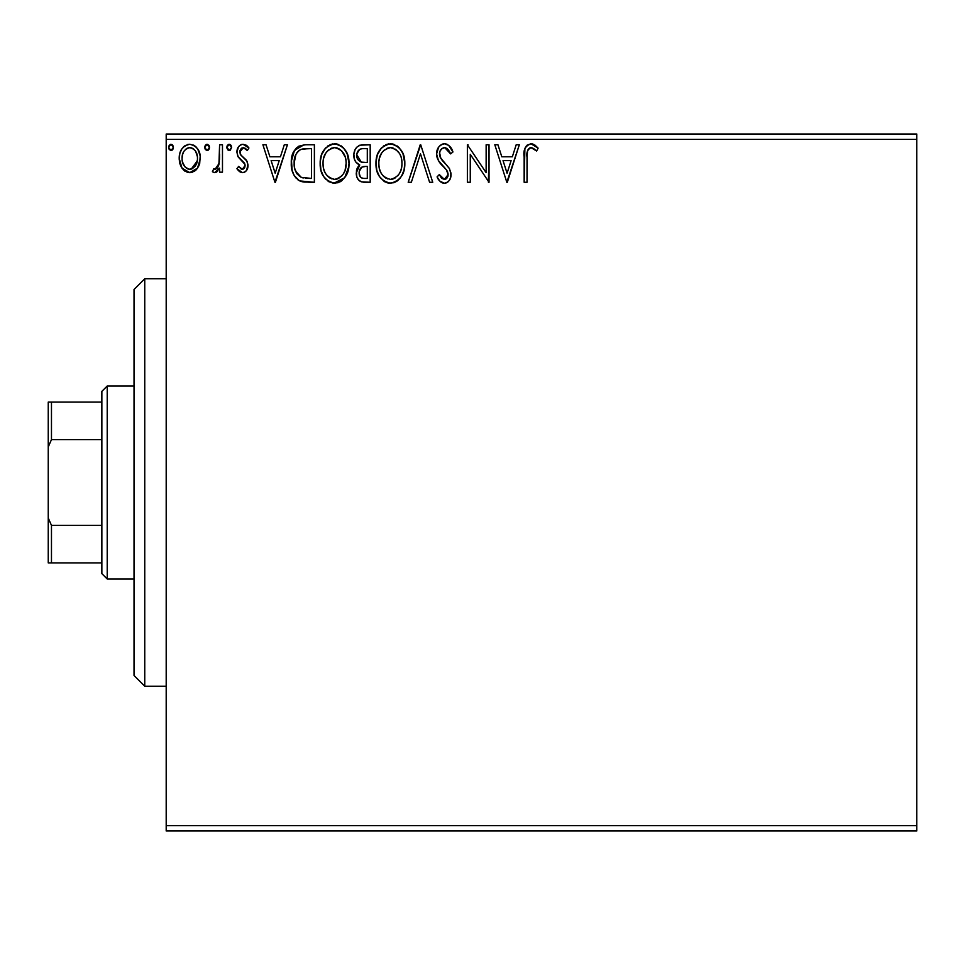 <?xml version="1.0" encoding="UTF-8"?>
<svg xmlns="http://www.w3.org/2000/svg" width="965" height="965" viewBox="0 0 965 965"><rect width="100%" height="100%" fill="white"/><g stroke="black" fill="none" stroke-linecap="round" stroke-linejoin="round"><path stroke-width="1.45" d="M166.197 830.974L916.75 830.974L166.197 830.974L166.197 139.394L916.75 139.394L916.75 825.606L166.197 825.606L166.197 830.974M197.548 168.115L199.695 163.471L200.201 155.944L197.777 149.08L194.411 145.57L189.767 144.268L185.111 145.57L181.758 149.08L179.792 153.544L179.225 159.671L180.72 165.896L183.471 169.961L187.439 172.349L192.083 172.349L196.076 169.936L197.548 168.115L200.358 158.393C200.43 150.6 196.896 145.896 189.767 144.268C182.638 145.908 179.116 150.612 179.188 158.393L181.987 168.139L189.767 172.651L197.548 168.115M219.598 144.75L222.481 144.75L219.598 144.75L218.934 164.315L217.342 167.934L215.46 169.237L213.76 168.803L212.384 171.71L214.278 172.626L216.293 172.216L219.598 168.139L219.598 172.18L222.481 172.18L222.481 144.75L222.481 172.18L222.481 144.75L219.598 144.75L219.152 163.375L215.05 169.285L213.76 168.803L212.384 171.71L214.58 172.651L219.598 168.139L219.598 172.18L222.481 172.18L219.598 172.18M242.492 172.651L244.893 172.011L246.678 170.25L247.933 164.376L246.377 160.142L240.49 154.665L240.02 150.504L241.226 148.514L243.337 147.633L245.653 148.574L247.293 150.528L248.946 147.983L246.449 145.341L243.011 144.268L240.369 144.991L238.403 146.933L236.92 152.193L238.21 157.006L244.917 164.303L244.929 166.861L243.518 168.923L241.141 168.984L238.608 166.402L236.92 168.754L239.284 171.348L242.492 172.651C246.22 171.879 248.053 169.478 247.981 165.461L247.064 161.239L240.49 154.665L239.803 152.048L243.337 147.633L247.293 150.528L248.946 147.983L243.011 144.268C238.922 145.136 236.895 147.778 236.92 152.193L237.873 156.427L244.41 163.109L245.098 165.594L242.311 169.285L238.608 166.402L236.92 168.754L242.492 172.651M304.831 144.762L298.462 146.294L293.649 151.819L291.454 159.744L292.106 170.274L294.216 175.594L299.186 180.624L304.156 182.047L314.385 182.276L314.385 144.75L305.664 144.75C295.652 146.113 290.863 152.217 291.285 163.037C290.851 170.733 293.674 176.704 299.765 180.925L314.385 182.276L314.385 144.75L314.385 182.276L308.704 182.276M361.718 144.798L370.186 144.75L359.824 145.208L356.773 147.211L355.036 149.768L353.866 154.436L354.408 159.213L355.928 162.18L359.752 164.991L357.545 167.536L356.435 170.733L356.736 176.559L358.353 179.779L361.296 181.818L370.186 182.276L370.186 144.75L370.186 182.276L370.186 144.75L362.683 144.75C356.821 145.655 353.878 149.201 353.829 155.401C353.793 159.888 355.771 163.085 359.752 164.991L356.242 172.976C356.29 178.899 359.173 181.999 364.879 182.276L370.186 182.276L364.879 182.276M411.343 182.276L408.195 182.276L420.233 144.75L408.195 182.276L411.343 182.276L420.475 153.809L429.594 182.276L432.742 182.276L420.704 144.75L432.742 182.276L420.704 144.75L408.195 182.276L411.343 182.276L420.475 153.809L429.594 182.276L432.742 182.276L429.594 182.276M486.143 144.75L486.143 172.675L467.374 144.75L467.374 182.276L470.269 182.276L470.269 154.291L489.026 182.276L489.026 144.75L486.143 144.75L489.026 144.75L486.143 144.75L486.143 172.675L467.374 144.75L467.374 182.276L470.269 182.276L470.269 154.291L489.026 182.276L489.026 144.75L488.423 182.276M527.035 157.307L527.553 150.721L529.652 147.983L532.499 147.959L536.637 151.01L538.108 148.115L535.02 145.148L531.015 143.785L527.143 145.148L524.888 148.622L524.152 182.276L527.035 182.276L527.035 157.307C526.166 152.711 527.505 149.491 531.039 147.633L536.637 151.01L538.108 148.115L531.015 143.785C525.286 145.739 522.994 150.118 524.152 156.933L524.152 182.276L527.035 182.276L527.18 152.965M516.203 144.75L519.339 144.75L507.313 182.276L519.339 144.75L516.203 144.75L512.343 156.776L501.8 156.776L497.94 144.75L494.804 144.75L506.83 182.276L519.339 144.75L516.203 144.75L512.343 156.776L501.8 156.776L497.94 144.75L494.804 144.75L506.83 182.276L494.804 144.75L497.94 144.75M444.515 143.785L441.126 144.738L438.605 147.223L436.59 153.942L438.448 160.612L446.385 169.792L448.025 173.338L447.205 177.837L445.191 179.297L441.861 178.368L439.328 174.581L437.073 176.885L439.847 181.131L444.31 183.241L447.591 182.18L449.413 180.31L450.643 177.512L450.932 172.988L449.256 168.296L440.426 157.681L439.533 154.955L439.907 151.433L441.596 148.863L444.72 147.633L448.46 149.913L450.595 153.893L452.947 151.988L448.822 145.413L444.515 143.785C439.28 144.931 436.638 148.321 436.59 153.942C437 158.779 439.075 162.808 442.826 166.052L446.385 169.792L448.134 174.641L444.358 179.394L439.328 174.581L437.073 176.885C438.399 180.431 440.812 182.554 444.31 183.241C448.834 182.264 451.065 179.345 451.017 174.484L449.545 168.766L440.426 157.681L439.473 154.002C439.545 150.383 441.294 148.26 444.72 147.633L450.595 153.893L452.947 151.988C451.692 147.404 448.882 144.666 444.515 143.785M404.83 163.35L402.924 153.495L399.281 147.862L393.684 144.255L387.013 144.28L381.44 147.947L377.411 154.677L376.012 161.843L376.76 170.274L379.438 176.511L384.13 181.384L388.883 183.133L393.901 182.711L397.701 180.636L401.476 176.281L404.033 170.045L404.83 163.35C404.962 152.663 400.137 146.149 390.355 143.785C380.572 146.234 375.783 152.808 375.964 163.531C375.771 174.351 380.644 180.925 390.584 183.241C400.294 180.684 405.047 174.05 404.83 163.35M349.016 163.35L347.111 153.495L343.468 147.862L337.871 144.255L331.212 144.28L325.627 147.947L321.61 154.677L320.199 161.843L320.947 170.274L323.625 176.511L328.317 181.384L333.07 183.133L338.1 182.711L341.887 180.636L345.663 176.281L348.22 170.045L349.016 163.35C349.161 152.663 344.336 146.149 334.541 143.785C324.771 146.234 319.97 152.808 320.151 163.531C319.97 174.351 324.843 180.925 334.771 183.241C344.481 180.684 349.233 174.05 349.016 163.35M284.301 144.75L287.437 144.75L275.411 182.276L287.437 144.75L284.301 144.75L280.441 156.776L269.898 156.776L266.038 144.75L262.902 144.75L274.928 182.276L287.437 144.75L284.301 144.75L280.441 156.776L269.898 156.776L266.038 144.75L262.902 144.75L274.928 182.276L262.902 144.75L266.038 144.75M231.624 147.392L230.261 144.569L228.681 144.34L227.414 145.329L226.847 147.947L228.174 150.226L230.261 150.226L231.624 147.392L229.224 150.528L231.624 147.392L229.224 144.268L226.811 147.392L229.489 150.504M209.502 147.392L208.886 145.341L207.089 144.268L205.28 145.329L204.689 147.392L205.28 149.466L207.089 150.528L208.898 149.466L209.502 147.392L207.089 144.268L204.689 147.392L207.089 150.528L209.502 147.392M173.41 147.392L172.807 145.341L171.01 144.268L169.201 145.329L168.598 147.392L169.189 149.466L171.01 150.528L172.819 149.466L173.41 147.392L171.01 144.268L168.598 147.392L171.01 150.528L173.41 147.392M916.75 134.026L166.197 134.026L166.197 825.606L916.75 825.606L916.75 830.974L916.75 139.394L166.197 139.394L166.197 134.026L916.75 134.026L916.75 139.394L916.75 134.026M527.035 182.276L524.152 182.276M524.152 156.933L524.152 155.679M524.417 151.083L524.526 150.251M524.888 148.622L525.37 147.44M525.997 146.378L530.497 143.809M532.113 143.882L533.126 144.159M538.108 148.115L536.637 151.01L534.827 149.466M534.429 149.165L532.499 147.959M531.039 147.633L532.945 148.176L530.328 147.729M529.652 147.983L528.241 149.298M527.843 149.985L527.36 151.517M527.312 151.794L527.204 152.651M533.922 148.803L534.863 149.491M507.083 173.23L503.03 160.624L511.112 160.624L507.083 173.23L503.03 160.624L511.112 160.624L507.083 173.23M470.269 182.276L467.374 182.276L467.374 144.75L468.037 144.75M445.287 143.833L446.071 143.978M446.711 144.171L447.519 144.533M448.592 145.233L452.947 151.988L450.595 153.893M450.595 153.869L449.654 151.831M447.591 148.924L446.855 148.333M445.83 147.814L443.586 147.778M442.501 148.224L441.596 148.851M440.305 150.516L439.919 151.396M439.582 152.687L440.896 158.513M440.028 156.812L440.426 157.681M441.439 159.322L442.091 160.19M442.597 160.817L443.514 161.891M443.876 162.277L445.203 163.664M446.216 164.701L447.181 165.739M450.993 175.244L450.643 177.488M450.631 177.56L449.425 180.286M448.484 181.444L447.615 182.168M446.723 182.699L446.095 182.952M445.999 182.988L445.275 183.157M443.044 183.097L441.874 182.662M440.824 182.023L439.859 181.131M439.039 180.129L438.593 179.49M437.073 176.885L439.328 174.581L439.763 175.377M440.221 176.173L441.258 177.693M441.403 177.874L442.296 178.706M441.861 178.368L444.358 179.394M445.963 178.995L447.844 176.571M447.941 176.269L448.134 174.641M447.688 172.072L446.771 170.335M446.759 170.322L444.648 167.898M442.826 166.052L439.413 162.096M437.664 159.044L437.085 157.404M437.048 157.295L436.735 155.847M436.59 153.942L436.614 153.049M437.833 148.489L438.593 147.235M438.629 147.175L439.714 145.872M441.114 144.738L442.73 144.026M442.839 144.002L443.562 143.845M452.332 150.54L451.644 149.141M451.017 174.484L450.993 173.736M442.609 160.829L441.439 159.309M404.637 166.74L404.395 168.356M404.021 170.057L403.611 171.517M404.033 170.045L402.417 174.52M402.381 174.605L401.476 176.281M400.523 177.705L399.462 178.983M396.941 181.203L393.925 182.711M390.584 183.241L389.727 183.205M388.823 183.121L387.242 182.795M385.059 181.927L384.167 181.408M375.964 163.531L376.314 158.948M376.748 156.849L377.399 154.738M377.411 154.677L376.748 156.837M379.414 150.624L381.452 147.935M383.274 146.234L383.986 145.727M385.771 144.738L388.63 143.906M390.355 143.785L391.199 143.821M392.08 143.906L393.66 144.255M397.085 145.92L399.257 147.838M402.912 153.471L403.611 155.269M404.431 158.525L404.637 159.937M404.395 168.393L404.781 165.039M379.402 150.637L378.304 152.603M376.012 165.232L376.157 166.933M384.13 181.384L387.218 182.783M388.823 147.778L389.776 147.657M400.909 170.154L401.549 167.693M398.352 175.051L397.737 175.799M393.841 178.682L390.451 179.394C382.574 177.415 378.714 172.12 378.847 163.531L379.004 166.245L378.847 163.531C378.666 154.883 382.538 149.575 390.451 147.633C398.256 149.587 402.079 154.822 401.947 163.362L401.802 160.66L401.947 163.362C402.116 171.975 398.292 177.307 390.451 179.394L391.127 179.369M380.729 172.337L382.08 174.593M379.462 168.827L379.004 166.245M380.837 172.554L379.486 168.923M382.755 175.461L384.263 176.957L382.755 175.461M385.337 177.765L386.012 178.187M386.495 148.538L387.761 148.043M379.498 158.079L381.573 153.121L384.372 149.901M382.345 151.975L380.56 154.991M379.004 160.817L379.486 158.127M400.294 155.112L401.09 157.198M391.802 147.729L393.105 148.031M392.031 179.237L393.153 178.947M399.92 172.566L400.415 171.468M401.91 164.726L401.79 166.077M363.962 182.252L363.081 182.18M358.992 180.467L360.56 181.529M358.341 179.767L357.4 178.272M356.736 176.583L356.35 174.798M357.05 168.561L357.46 167.669M357.545 167.536L358.811 165.823M358.401 164.303L357.195 163.483M355.916 162.168L355.301 161.239M355.253 161.143L354.698 160.009M353.914 156.897L353.829 155.401M354.348 151.589L354.601 150.781M355.47 148.972L355.989 148.176M356.049 148.103L356.664 147.331M358.932 145.582L359.764 145.233M357.303 158.465L356.724 155.401C356.99 150.793 359.414 148.526 364.01 148.598L367.303 148.598L367.303 162.554L361.248 162.108L365.844 162.554L361.248 162.108L356.76 154.593L356.869 157.042M361.079 177.596L359.39 175.063L359.257 171.384L361.899 167.114L365.832 166.402L363.588 166.559M359.245 171.408L359.125 172.916C359.269 168.537 361.513 166.366 365.832 166.402L367.303 166.402L367.303 178.428L364.312 178.428C360.862 178.272 359.137 176.438 359.125 172.916L360.295 176.872M360.391 176.981L361.055 177.584M362.695 178.272L361.598 177.91M361.598 167.295L360.874 167.91M359.257 171.384L359.402 170.721M356.978 157.512L357.183 158.163M360.234 161.698L357.894 159.587M356.881 153.761L359.643 149.43M358.691 150.178L357.786 151.36M357.352 152.217L356.941 153.447M359.39 175.063L359.185 173.99M359.125 172.916L359.161 172.144M359.656 169.9L360.85 167.946M365.832 166.402L367.303 166.402L367.303 178.428L364.312 178.428M348.823 166.728L344.722 177.693L333.914 183.205M329.258 181.927L328.353 181.408M325.712 179.176L323.661 176.547M323.613 176.474L322.045 173.519M321.731 172.747L320.959 170.31M320.44 167.705L320.344 166.969M320.344 160.154L320.513 158.948M320.959 156.788L321.598 154.69M323.625 150.588L325.603 147.971M327.461 146.234L328.136 145.751M329.97 144.738L332.792 143.918M334.541 143.785L335.398 143.821M336.266 143.906L337.846 144.255M341.284 145.92L343.444 147.826M345.554 150.564L347.798 155.281M348.618 158.525L348.823 159.937M340.247 181.746L341.115 181.215M346.58 174.581L347.34 172.807M333.009 147.778L333.962 147.657M338.522 148.501L341.743 150.95L345.277 157.198M345.108 170.154L346.133 163.362C346.314 171.975 342.479 177.307 334.638 179.394L333.287 179.285L334.638 179.394C326.761 177.415 322.901 172.12 323.046 163.531C322.853 154.883 326.725 149.575 334.638 147.633C342.442 149.587 346.278 154.822 346.133 163.362L345.735 167.693M342.551 175.051L338.57 178.428L335.325 179.369M324.916 172.337L326.267 174.593M323.046 163.531L323.191 166.245L323.046 163.531M323.661 168.827L323.191 166.245M325.024 172.554L323.673 168.923M326.942 175.461L328.45 176.957L326.942 175.461M329.523 177.765L330.199 178.187M330.681 148.538L331.96 148.043M323.685 158.079L325.76 153.121L328.558 149.901M326.532 151.975L324.759 154.991M346.133 163.362L345.989 160.66L346.133 163.362M344.481 155.112L343.383 153.097M341.779 150.998L338.582 148.526M335.989 147.729L337.304 148.031M336.218 179.237L337.34 178.947M338.027 178.682L341.924 175.799M344.107 172.566L344.602 171.468M304.18 182.047L302.105 181.709M301.936 181.661L300.863 181.36M299.186 180.624L300.284 181.143M298.571 180.274L297.57 179.562M296.4 178.501L294.216 175.594M293.071 173.254L292.648 172.132M292.588 171.927L292.118 170.298M292.093 170.202L291.695 168.296M291.49 166.776L291.382 165.678M291.334 161.336L294.47 150.359L303.987 144.81M296.496 147.79L293.649 151.819M296.629 173.218L295.664 171.336L301.297 177.379C296.171 174.134 293.806 169.358 294.168 163.049L294.253 165.16L294.168 163.049C293.806 157.174 295.978 152.675 300.67 149.551L298.969 150.564L300.67 149.551L308.39 148.598L302.54 149.008L311.49 148.598L311.49 178.428L301.297 177.379L297.208 174.098L294.892 169.044L295.664 171.336M296.424 153.459L298.969 150.564M296.93 152.699L297.932 151.481M303.312 177.958L302.286 177.717M307.497 178.392L305.398 178.248M294.325 165.884L294.253 165.16M295.676 154.919L294.168 163.049L295.917 154.4M275.182 173.23L271.129 160.624L279.211 160.624L275.182 173.23L271.129 160.624L279.211 160.624L275.182 173.23M241.588 172.554L240.792 172.289M239.959 171.842L239.272 171.348M238.777 170.914L238.029 170.154M236.92 168.754L238.608 166.402L239.32 167.391M241.708 169.213L242.939 169.201M243.518 168.923L244.217 168.26M244.41 168.007L244.796 167.259M244.953 166.8L244.977 164.52M244.748 163.797L243.819 162.289M243.096 161.565L241.515 160.286M236.944 151.493L237.004 150.805M237.74 148.103L238.403 146.921M241.624 144.448L242.299 144.316M245.773 144.943L247.764 146.415M248.946 147.983L247.293 150.528L246.545 149.491L247.293 150.528M245.05 148.14L241.841 148.043L240.032 150.492M239.983 150.649L239.851 152.735M239.803 152.048L241.141 155.486M240.189 154.05L240.49 154.665L240.189 154.05M242.697 156.849L243.566 157.488M247.691 167.958L247.354 168.984M245.87 171.251L244.181 172.361M247.86 146.523L246.449 145.341M245.05 164.943L245.098 165.594M227.414 145.329L226.956 146.318M230.924 145.208L231.443 146.185M217.692 171.119L216.751 171.939M216.281 172.228L215.472 172.542M212.384 171.71L213.76 168.803L215.46 169.237M213.76 168.803L215.05 169.285L213.76 168.803M216.57 168.706L217.342 167.946M217.933 167.066L219.417 161.034M219.489 159.852L219.562 157.404M219.537 158.682L219.598 153.966M218.934 164.315L218.681 165.244M209.345 148.538L208.898 149.466M208.886 149.478L208.138 150.226M205.28 145.329L206.534 144.352M207.632 144.34L209.357 146.318M208.802 145.208L209.321 146.185M196.088 169.924L194.279 171.396M190.346 172.639L189.176 172.639M185.232 171.384L184.363 170.757M181.987 168.139L181.311 167.041M180.781 166.028L179.9 163.712M179.852 163.519L179.333 160.938M179.333 155.932L179.514 154.798M179.526 154.738L179.333 155.944M179.804 153.544L180.178 152.325M180.696 151.035L181.758 149.08M183.205 147.187L184.448 146.041M187.331 144.581L188.489 144.352M193.555 145.1L194.387 145.558M195.328 146.234L196.607 147.476M197.789 149.105L198.681 150.697M199.152 151.758L199.743 153.544M200.358 158.393L200.31 159.683M199.695 163.495L198.802 165.908M198.718 166.077L198.32 166.861M198.814 165.884L199.695 163.471M189.767 144.268L189.152 144.292M182.506 154.738L183.869 151.372L186.329 148.707L188.863 147.705L191.565 147.91L189.767 147.633C195.027 148.984 197.596 152.567 197.463 158.369C197.596 164.195 195.027 167.826 189.767 169.285L189.767 169.285C184.52 167.826 181.951 164.183 182.071 158.369L182.506 154.738L182.071 158.369C181.939 152.554 184.508 148.984 189.767 147.633L193.205 148.707L195.159 150.6M195.666 151.372L197.367 156.547M197.367 160.214L195.135 166.185L192.312 168.694L189.767 169.285L191.589 168.996M188.851 169.213L184.978 166.897L182.506 162.048M189.767 147.633L187.946 147.91M187.234 148.188L186.329 148.694M193.929 149.261L192.735 148.417M191.263 169.092L197.27 160.89M173.266 148.538L172.059 150.226M169.201 145.329L170.733 144.292M172.711 145.208L173.374 146.849M172.807 145.341L172.047 144.569M395.529 149.189L399.196 153.097M401.319 158.019L401.802 160.672M400.475 171.348L399.245 173.772M395.541 177.717L394.383 178.428M387.785 178.971L384.263 176.957M364.686 162.53L363.528 162.482M362.961 162.434L361.815 162.265M357.858 159.527L357.352 158.574M356.724 155.401L356.76 154.593M359.824 149.334L360.476 149.044M364.01 148.598L367.303 148.598L367.303 162.554L365.844 162.554M323.191 160.817L323.673 158.127M345.506 158.019L345.989 160.672M344.662 171.348L343.431 173.772M331.972 178.971L328.45 176.957M308.39 148.598L311.49 148.598L311.49 178.428L309.596 178.428M294.892 169.044L294.506 167.271M301.128 149.382L302.54 149.008M182.071 158.369L182.18 156.535M191.565 147.91L193.205 148.707M197.053 162.023L195.642 165.413M195.135 166.185L194.568 166.909M187.958 168.996L186.329 168.151M182.494 162.011L182.168 160.202M144.75 686.224L134.026 675.5L134.026 289.5L144.75 278.776L166.197 278.776L144.75 278.776L144.75 686.224L166.197 686.224L144.75 686.224L144.75 278.776L134.026 289.5L134.026 675.5L144.75 686.224M101.856 525.394L101.856 573.644L107.224 579L107.224 386L101.856 391.356L101.856 525.394L101.856 391.356L107.224 386L107.224 579L134.026 579L107.224 579L101.856 573.644L101.856 525.394L51.471 525.394L48.25 518.048L48.25 446.952L51.471 439.606L101.856 439.606L51.471 439.606L51.471 402.079L48.25 402.079L48.25 446.952L48.25 402.079L51.471 402.079L51.471 439.606L48.25 446.952L48.25 562.921L101.856 562.921L51.471 562.921L51.471 525.394L51.471 562.921L48.25 562.921L48.25 518.048L51.471 525.394L101.856 525.394M134.026 386L107.224 386L134.026 386M101.856 402.079L51.471 402.079L101.856 402.079"/></g></svg>
